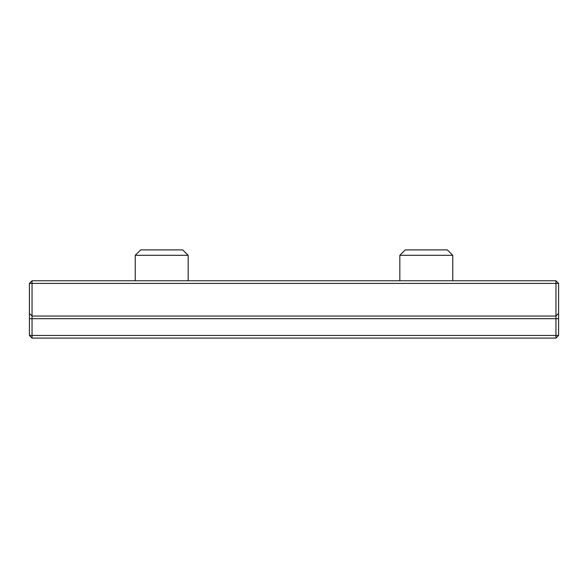<?xml version="1.0" encoding="UTF-8"?>
<svg xmlns="http://www.w3.org/2000/svg" width="588" height="588" viewBox="0 0 588 588"><rect width="100%" height="100%" fill="white"/><g stroke="black" fill="none" stroke-linecap="round" stroke-linejoin="round"><path stroke-width="0.88" d="M558.6 335.454L555.954 338.1L555.954 335.454L558.6 335.454L558.6 283.416L555.954 283.416L555.954 280.77L558.6 283.416M29.4 283.416L29.4 313.404L32.046 316.05L555.954 316.05L555.954 335.454L32.046 335.454L32.046 338.1L29.4 335.454L32.046 335.454L32.046 283.416L29.4 283.416L32.046 280.77L32.046 283.416L555.954 283.416L555.954 316.05L558.6 313.404M555.954 280.77L32.046 280.77M29.4 313.404L29.4 335.454M32.046 338.1L555.954 338.1M188.16 255.31L182.75 249.9L140.65 249.9L135.24 255.31L188.16 255.31L188.16 280.77M452.76 255.31L447.35 249.9L405.25 249.9L399.84 255.31L452.76 255.31L452.76 280.77M29.4 318.696L558.6 318.696M135.24 255.31L135.24 280.77M399.84 255.31L399.84 280.77"/></g></svg>
